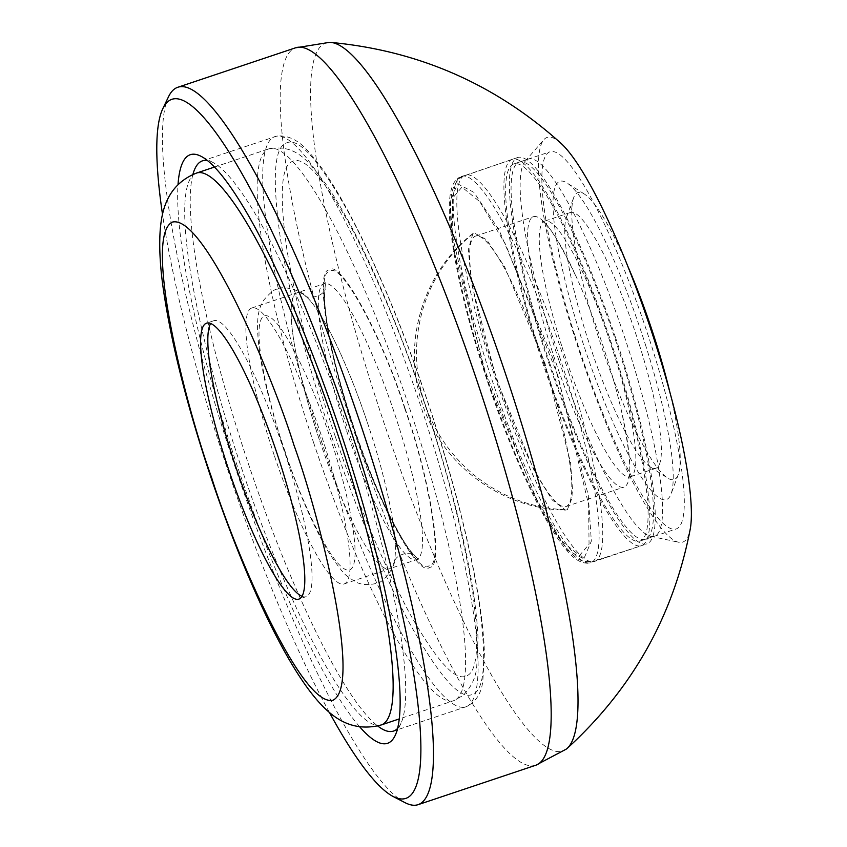 <?xml version="1.0" encoding="UTF-8"?>
<svg xmlns="http://www.w3.org/2000/svg" width="847" height="847" viewBox="0 0 847 847"><rect width="100%" height="100%" fill="white"/><g stroke="black" fill="none" stroke-linecap="round" stroke-linejoin="round"><path stroke-width="0.64" stroke-dasharray="4.24 3.18" d="M560.926 143.259A213.391 37.384 -108.5 0 0 543.816 139.723A213.391 37.384 -108.5 0 0 579.951 353.157A213.391 37.384 -108.5 0 0 678.691 542.26A213.391 37.384 -108.5 0 0 690.231 529.131M566.357 749.066A373.326 65.41 71.5 0 1 383.151 420.366A373.326 65.41 71.5 0 1 329.557 42.35M553.133 358.906L588.263 495.156L591.333 541.117L583.837 558.861L567.479 550.264L542.44 512.71L488.327 383.744L453.187 247.493L450.117 201.533L457.613 183.788L473.971 192.385L499.01 229.939L553.133 358.906M567.321 509.778L572.932 495.717L570.592 462.748L544.685 362.251L504.727 267.006L486.856 239.923L474.129 232.872L472.859 233.603L468.391 249.505L471.271 282.475L496.437 379.392L534.753 471.98L552.35 500.069L565.5 510.074L567.321 509.778A155.192 152.788 -111 0 1 424.749 403.49A155.192 152.788 -111 0 1 474.129 232.872M331.823 436.914C353.675 502.324 383.765 576.182 411.409 626.579C440.069 677.356 460.355 699.971 472.287 694.445C484.78 690.623 486.951 659.389 478.799 600.756C470.074 543.118 449.259 465.712 427.121 400.398C405.268 334.988 375.179 261.13 347.535 210.744C318.874 159.967 298.589 137.341 286.657 142.878C274.163 146.69 271.993 177.923 280.145 236.557C288.869 294.195 309.684 371.6 331.823 436.914M404.887 408.921C430.572 481.583 443.733 567.236 428.974 565.743C418.482 576.913 377.561 501.9 354.057 428.391C328.371 355.74 315.211 270.077 329.97 271.569C340.462 260.4 381.383 335.412 404.887 408.921M319.425 439.921A145.493 25.495 71.5 0 1 297.022 292.84A145.493 25.495 71.5 0 1 305.555 296.016A145.493 25.495 71.5 0 1 367.079 421.668A145.493 25.495 71.5 0 1 394.374 561.074A145.493 25.495 71.5 0 1 389.482 568.75A145.493 25.495 71.5 0 1 319.425 439.921M558.808 360.123A198.844 34.843 71.5 0 1 525.14 161.248A198.844 34.843 71.5 0 1 528.2 159.109A198.844 34.843 71.5 0 1 623.932 335.179A198.844 34.843 71.5 0 1 654.551 536.193A198.844 34.843 71.5 0 1 650.824 536.331A198.844 34.843 71.5 0 1 558.808 360.123M549.735 363.172A198.844 34.843 71.5 0 1 519.126 162.158A198.844 34.843 71.5 0 1 614.858 338.218A198.844 34.843 71.5 0 1 645.478 539.232A198.844 34.843 71.5 0 1 549.735 363.172M405.067 802.67A378.291 66.278 71.5 0 1 236.027 469.693A378.291 66.278 71.5 0 1 168.521 96.749M329.388 712.391A368.583 64.584 71.5 0 1 228.563 472.128A368.583 64.584 71.5 0 1 162.518 214.407M615.653 337.911A203.693 35.69 -108.5 0 0 517.581 157.553A203.693 35.69 -108.5 0 0 548.941 363.469A203.693 35.69 -108.5 0 0 647.013 543.827A203.693 35.69 -108.5 0 0 615.653 337.911M192.894 174.44A300.685 52.683 -108.5 0 0 248.743 464.834A300.685 52.683 -108.5 0 0 377.709 725.985M359.731 726.864A310.394 54.388 71.5 0 1 237.361 466.274A310.394 54.388 71.5 0 1 178.018 184.572M397.635 728.399A300.685 52.683 -108.5 0 0 400.875 723.539A300.685 52.683 -108.5 0 0 347.217 427.1A300.685 52.683 -108.5 0 0 212.862 162.423A300.685 52.683 -108.5 0 0 207.335 160.507M367.016 421.467A145.493 25.495 -108.5 0 0 305.555 296.016A145.493 25.495 -108.5 0 0 297.022 292.84A145.493 25.495 -108.5 0 0 319.499 440.122A145.493 25.495 -108.5 0 0 389.482 568.75A145.493 25.495 -108.5 0 0 394.374 561.074A145.493 25.495 -108.5 0 0 367.016 421.467M335.126 436.067C312.765 370.171 296.672 307.81 286.815 248.976C279.161 194.185 281.151 164.953 292.787 161.279C303.882 156.017 322.792 177.044 349.536 224.36C376.979 276.27 401.743 335.232 423.818 401.245C446.178 467.142 462.282 529.513 472.128 588.337C479.783 643.138 477.793 672.37 466.157 676.033C455.061 681.295 436.152 660.268 409.408 612.963C381.965 561.053 357.201 502.08 335.126 436.067M274.216 455.294A145.493 25.495 71.5 0 1 251.75 308.012A145.493 25.495 71.5 0 1 321.733 436.639A145.493 25.495 71.5 0 1 344.21 583.922A145.493 25.495 71.5 0 1 274.216 455.294M302.03 596.32A145.493 25.495 -108.5 0 0 306.18 596.659A145.493 25.495 -108.5 0 0 283.703 449.376A145.493 25.495 -108.5 0 0 213.719 320.748A145.493 25.495 -108.5 0 0 210.617 323.522M557.94 375.75L505.49 244.201L479.783 201.681L461.964 187.123L452.393 198.42L452.859 237.943L483.521 366.899L535.971 498.449L561.667 540.968L579.486 555.526L589.057 544.229L588.591 504.706L557.94 375.75M606.029 355.158A142.582 24.987 -108.5 0 0 577.146 278.769A142.582 24.987 -108.5 0 0 533.377 216.705A142.582 24.987 -108.5 0 0 551.333 348.657A142.582 24.987 -108.5 0 0 623.985 487.099A142.582 24.987 -108.5 0 0 621.518 411.197A142.582 24.987 -108.5 0 0 606.029 355.158M493.378 368.074A142.582 24.987 71.5 0 1 475.421 236.133A142.582 24.987 71.5 0 1 548.073 374.575A142.582 24.987 71.5 0 1 566.029 506.527A142.582 24.987 71.5 0 1 493.378 368.074M537.803 347.863A203.693 35.69 -108.5 0 0 641.581 545.648A203.693 35.69 -108.5 0 0 615.938 357.159A203.693 35.69 -108.5 0 0 512.149 159.374A203.693 35.69 -108.5 0 0 537.803 347.863M638.945 343.459A134.821 23.621 -108.5 0 0 570.253 212.533A134.821 23.621 -108.5 0 0 566.474 217.033A134.821 23.621 -108.5 0 0 587.225 337.297A134.821 23.621 -108.5 0 0 650.2 466.898A134.821 23.621 -108.5 0 0 655.927 468.222A134.821 23.621 -108.5 0 0 638.945 343.459M627.458 265.439A151.317 26.511 -108.5 0 0 584.356 194.048A151.317 26.511 -108.5 0 0 573.684 197.626A151.317 26.511 -108.5 0 0 596.976 332.596A151.317 26.511 -108.5 0 0 667.648 478.047A151.317 26.511 -108.5 0 0 678.32 474.468A151.317 26.511 -108.5 0 0 669.712 391.526M538.724 347.979A198.844 34.843 -108.5 0 0 640.046 541.053A198.844 34.843 -108.5 0 0 615.007 357.053A198.844 34.843 -108.5 0 0 513.695 163.969A198.844 34.843 -108.5 0 0 538.724 347.979M574.944 335.836A198.844 34.843 -108.5 0 0 676.266 528.92A198.844 34.843 -108.5 0 0 651.227 344.92A198.844 34.843 -108.5 0 0 549.904 151.835A198.844 34.843 -108.5 0 0 574.944 335.836M645.276 344.21A167.801 29.401 71.5 0 1 671.099 493.886A167.801 29.401 71.5 0 1 580.904 336.545A167.801 29.401 71.5 0 1 566.897 182.91A167.801 29.401 71.5 0 1 645.276 344.21M535.876 765.212A378.291 66.278 71.5 0 1 353.739 430.255A378.291 66.278 71.5 0 1 295.497 47.834M559.518 356.725A203.693 35.69 71.5 0 1 590.878 562.641A203.693 35.69 71.5 0 1 492.806 382.283A203.693 35.69 71.5 0 1 461.446 176.367A203.693 35.69 71.5 0 1 559.518 356.725M321.172 440.556A300.685 52.683 -108.5 0 0 465.956 706.8A300.685 52.683 -108.5 0 0 419.657 402.823A300.685 52.683 -108.5 0 0 274.883 136.579A300.685 52.683 -108.5 0 0 321.172 440.556M346.592 430.816A145.493 25.495 -108.5 0 0 416.639 559.645A145.493 25.495 -108.5 0 0 394.247 412.563A145.493 25.495 -108.5 0 0 324.189 283.734A145.493 25.495 -108.5 0 0 346.592 430.816M285.068 451.345C271.675 414.501 248.573 323.766 264.253 315.804C281.098 311.315 317.371 396.989 328.996 434.511C342.4 471.356 365.491 562.09 349.811 570.052C332.977 574.552 296.704 488.867 285.068 451.345M405.088 408.603C381.319 334.311 339.975 258.61 329.409 270.013C314.523 268.605 327.874 355.274 353.855 428.709C377.624 503.002 418.969 578.702 429.535 567.299C444.421 568.708 431.07 482.038 405.088 408.603M313.845 443.383A290.987 50.989 71.5 0 1 268.912 148.818A290.987 50.989 71.5 0 1 408.879 406.073A290.987 50.989 71.5 0 1 453.812 700.638A290.987 50.989 71.5 0 1 313.845 443.383M381.372 724.916A290.987 50.989 71.5 0 1 241.406 467.65A290.987 50.989 71.5 0 1 196.472 173.084M568.856 372.945A203.693 35.69 -108.5 0 0 465.067 175.149A203.693 35.69 -108.5 0 0 490.709 363.638A203.693 35.69 -108.5 0 0 594.499 561.434A203.693 35.69 -108.5 0 0 568.856 372.945M561.688 345.851A134.821 23.621 71.5 0 1 544.716 221.099A134.821 23.621 71.5 0 1 613.408 352.013A134.821 23.621 71.5 0 1 630.39 476.776A134.821 23.621 71.5 0 1 561.688 345.851M517.581 157.553L458.418 177.881C449.132 184.106 446.92 204.529 451.8 239.15C457.571 279.976 469.714 328.181 488.243 383.776C513.864 460.207 546.791 529.83 569.142 552.922C574.965 559.592 581.116 563.033 587.574 563.255L647.013 543.827M202.444 160.856L277.424 135.922C298.218 134.948 309.811 152.809 321.733 168.045C353.263 211.485 394.564 302.813 427.259 400.345C460.715 499.338 483.436 599.327 484.389 653.693L482.811 680.903C481.445 693.439 475.823 702.068 465.956 706.8L393.516 731.077M251.75 308.012L324.189 283.734L326.159 282.422C325.682 280.992 325.121 285.46 324.475 295.825C325.364 326.434 335.274 370.605 354.194 428.338C373.707 484.876 392.182 525.384 409.62 549.862C416.375 557.728 419.509 560.947 419.011 559.507L416.639 559.645L344.21 583.922M277.393 289.187C274.915 288.785 270.214 292.596 263.311 300.621L261.088 305.005C257.382 313.655 255.91 325.724 260.082 355.518C264.55 383.617 272.776 415.602 284.772 451.472C299.393 494.542 314.47 528.877 330.023 554.478C346.434 578.522 345.301 574.16 353.527 580.724C354.088 580.724 360.674 586.971 376.004 583.498C383.68 583.572 395.708 564.695 394.374 561.074L394.279 561.466C397.815 551.979 413.982 552.244 414.374 554.732C412.722 559.348 376.386 499.412 354.152 428.582C343.384 396.417 335.317 366.91 329.949 340.071C322.093 299.594 325.248 287.493 325.343 289.028C321.384 298.8 305.481 298.102 305.248 295.762L305.555 296.016C304.444 292.321 283.47 284.507 277.393 289.187M525.14 161.248L543.816 139.723M519.126 162.158L528.2 159.109M650.824 536.331L678.691 542.26M645.478 539.232L654.551 536.193M212.862 162.423L201.057 156.314M400.875 723.539L395.147 735.535M472.859 233.603C422.24 272.819 401.16 345.089 422.865 405.417C442.621 465.511 502.324 509.259 565.5 510.085M214.418 167.071L268.912 148.818C297.953 143.609 309.907 163.958 325.597 183.746C339.7 203.915 354.649 230.998 370.446 265.005C389.366 305.862 407.248 351.24 424.093 401.118C440.895 451.155 454.204 498.417 464.018 542.906C472.382 581.084 477.052 612.9 478.004 638.352L476.734 666.758C475.813 677.653 471.228 687.224 463.002 695.472L453.812 700.638L399.318 718.902M213.719 320.748L206.477 323.183M306.18 596.659L298.927 599.094M512.149 159.374L462.07 176.515C455.368 181.576 451.758 188.669 451.229 197.796C449.979 208.118 450.413 221.554 452.542 238.092C457.274 274.026 467.533 316.937 483.33 366.815C507.194 440.175 531.609 496.204 556.574 534.902C576.214 561.349 579.348 562.302 594.499 561.434L641.581 545.648M570.253 212.533L544.716 221.099L542.059 221.215C548.507 223.979 560.195 243.163 577.146 278.769M475.421 236.133L533.377 216.705M566.474 217.033L573.684 197.626M640.046 541.053L676.266 528.92M678.32 474.468L671.099 493.886M566.029 506.527L623.985 487.099M655.927 468.222L630.39 476.776L628.199 478.28C631.671 472.181 629.448 449.821 621.518 411.197M650.2 466.898L667.648 478.047M513.695 163.969L549.904 151.835M584.356 194.048L566.897 182.91"/><path stroke-width="1.27" d="M567.236 748.346C632.434 688.855 673.439 615.78 690.231 529.131A213.391 37.384 -108.5 0 0 649.84 326.381A213.391 37.384 -108.5 0 0 560.926 143.259C495.315 84.213 418.566 50.598 330.679 42.403A373.326 65.41 71.5 0 1 505.415 373.516A373.326 65.41 71.5 0 1 567.236 748.346A373.326 65.41 71.5 0 1 566.357 749.066L535.876 765.212A378.291 66.278 71.5 0 0 477.644 382.791A378.291 66.278 71.5 0 0 295.497 47.834L329.557 42.35A373.326 65.41 71.5 0 1 330.679 42.403M162.518 214.407A368.583 64.584 71.5 0 1 162.783 108.744L168.521 96.749A378.291 66.278 71.5 0 1 177.785 87.283A378.291 66.278 71.5 0 1 359.922 422.23A378.291 66.278 71.5 0 1 418.164 804.65A378.291 66.278 71.5 0 1 405.067 802.67L393.262 796.561A368.583 64.584 71.5 0 1 329.388 712.391M162.783 108.744A368.583 64.584 71.5 0 1 349.282 425.872A368.583 64.584 71.5 0 1 393.262 796.561M377.709 725.985A300.685 52.683 -108.5 0 0 393.516 731.077A300.685 52.683 -108.5 0 0 393.887 730.94A300.685 52.683 -108.5 0 0 397.635 728.399M178.018 184.572A310.394 54.388 71.5 0 1 189.929 154.832A310.394 54.388 71.5 0 1 201.057 156.314A310.394 54.388 71.5 0 1 340.494 431.716A310.394 54.388 71.5 0 1 395.147 735.535A310.394 54.388 71.5 0 1 387.926 743.168A310.394 54.388 71.5 0 1 359.731 726.864M207.335 160.507A300.685 52.683 -108.5 0 0 202.444 160.856A300.685 52.683 -108.5 0 0 202.073 160.983A300.685 52.683 -108.5 0 0 192.894 174.44M228.944 470.466A145.493 25.495 71.5 0 1 206.477 323.183A145.493 25.495 71.5 0 1 276.461 451.811A145.493 25.495 71.5 0 1 298.927 599.094A145.493 25.495 71.5 0 1 228.944 470.466M210.617 323.522A145.493 25.495 -108.5 0 0 236.186 468.031A145.493 25.495 -108.5 0 0 302.03 596.32M669.712 391.526A151.317 26.511 -108.5 0 0 655.027 339.499A151.317 26.511 -108.5 0 0 627.458 265.439M211.528 477.306C186.319 408.042 142.825 237.372 172.206 222.147C203.788 213.433 271.993 374.406 293.888 444.971C319.086 514.224 362.58 684.895 333.199 700.12C301.617 708.833 233.412 547.861 211.528 477.306M214.418 167.071L196.472 173.084A290.987 50.989 71.5 0 1 336.439 430.34A290.987 50.989 71.5 0 1 381.372 724.916L399.318 718.902M418.164 804.65L535.876 765.212M177.785 87.283L295.497 47.834M196.472 173.084C166.668 184.953 161.841 211.379 160.252 229.558C158.992 246.593 160.072 266.847 163.503 290.33C171.475 344.348 187.303 406.751 210.977 477.549C244.561 576.384 284.613 663.91 318.641 701.877C330.531 714.91 349.917 733.354 381.372 724.916"/></g></svg>
